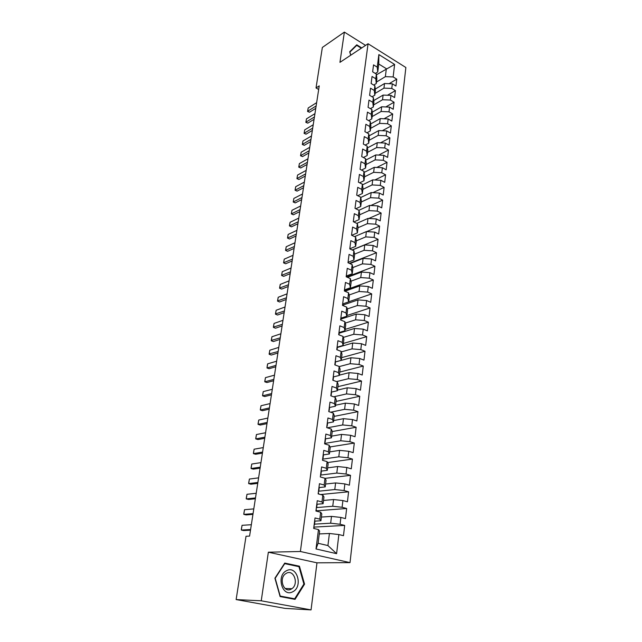 <?xml version="1.0" encoding="UTF-8"?>
<svg xmlns="http://www.w3.org/2000/svg" width="642" height="642" viewBox="0 0 642 642"><rect width="100%" height="100%" fill="white"/><g stroke="black" fill="none" stroke-linecap="round" stroke-linejoin="round"><path stroke-width="0.96" d="M350.018 562.625L405.864 67.506L368.067 43.736L300.392 551.494L350.018 562.625L316.979 562.825L268.348 552.2L261.246 600.8L311.049 609.9L316.979 562.825M311.049 609.9L285.032 608.391L236.136 599.572L261.246 600.8M336.601 553.669L316.008 548.958L318.472 529.594L319.628 531.103L318.087 543.276L327.926 545.572L336.601 553.669L338.864 534.561L343.478 535.685L344.674 525.421L340.083 524.265L340.894 517.444L345.468 518.616L346.648 508.496L342.098 507.284L342.9 500.559L347.434 501.787L348.598 491.796L344.088 490.544L344.874 483.907L349.368 485.183L350.524 475.337L346.046 474.029L346.816 467.488L351.278 468.812L352.418 459.086L347.972 457.738L348.742 451.286L353.164 452.65L354.288 443.06L349.882 441.672L350.636 435.3L355.026 436.712L356.133 427.251L351.76 425.815L352.506 419.531L356.864 420.983L357.955 411.65L353.622 410.166L354.352 403.97L358.669 405.463L359.745 396.25L355.451 394.726L356.174 388.611L360.459 390.143L361.518 381.051L357.257 379.494L357.971 373.451L362.224 375.032L363.268 366.052L359.038 364.455L359.745 358.493L363.966 360.106L365.001 351.246L360.804 349.609L361.502 343.727L365.683 345.38L366.702 336.633L362.537 334.955L363.228 329.145L367.376 330.839L368.388 322.196L364.255 320.486L364.937 314.757L369.054 316.474L370.049 307.951L365.948 306.21L366.622 300.544L370.707 302.302L371.694 293.884L367.617 292.102L368.283 286.509L372.344 288.306L373.315 279.984L369.27 278.179L369.928 272.657L373.957 274.479L374.912 266.269L370.907 264.424L371.549 258.975L375.546 260.829L376.493 252.715L372.512 250.845L373.154 245.461L377.119 247.339L378.058 239.33L374.109 237.428L374.735 232.107L378.676 234.025L379.599 226.104L375.674 224.178L376.3 218.922L380.208 220.864L381.123 213.048L377.231 211.09L377.849 205.897L381.725 207.864L382.632 200.135L378.764 198.153L379.374 193.025L383.226 195.024L384.117 187.392L380.281 185.377L380.883 180.306L384.71 182.328L385.585 174.793L381.773 172.754L382.367 167.747L386.171 169.793L387.038 162.338L383.258 160.275L383.844 155.324L387.616 157.402L388.474 150.035L384.719 147.949L385.296 143.062L389.044 145.156L389.895 137.878L386.163 135.767L386.733 130.928L390.456 133.055L391.299 125.856L387.591 123.721L388.161 118.947L391.853 121.089L392.687 113.979L389.004 111.82L389.566 107.102L393.233 109.26L394.052 102.23L390.4 100.056L390.954 95.385L394.597 97.576L395.408 90.626L391.78 88.427L392.326 83.813L395.945 86.02L396.748 79.151L389.116 83.693M376.453 74.793L394.621 64.433L378.86 54.57L377.255 67.161L373.54 64.874L372.641 71.816L376.381 74.095L375.787 78.741L372.039 76.478L371.132 83.508L374.896 85.763L374.294 90.466L370.522 88.219L369.607 95.329L373.395 97.56L372.785 102.327L368.99 100.096L368.059 107.294L371.878 109.509L371.261 114.324L367.441 112.117L366.502 119.404L370.338 121.587L369.72 126.466L365.868 124.283L364.913 131.65L368.781 133.817L368.155 138.752L364.279 136.594L363.316 144.049L367.208 146.191L366.574 151.183L362.666 149.056L361.695 156.6L365.619 158.718L364.977 163.766L361.045 161.664L360.058 169.303L364.006 171.39L363.356 176.502L359.392 174.423L358.397 182.159L362.377 184.222L361.719 189.398L357.722 187.344L356.711 195.176L360.724 197.206L360.058 202.447L356.037 200.424L355.01 208.353L359.055 210.359L358.38 215.664L354.328 213.666L353.293 221.691L357.361 223.665L356.679 229.042L352.594 227.075L351.543 235.197L355.644 237.147L354.954 242.588L350.837 240.646L349.778 248.879L353.911 250.797L353.212 256.302L349.063 254.401L347.988 262.73L352.153 264.616L351.447 270.194L347.266 268.324L346.174 276.758L350.38 278.612L349.657 284.262L345.444 282.424L344.345 290.97L348.574 292.792L347.844 298.514L343.598 296.708L342.483 305.367L346.752 307.149L346.014 312.943L341.737 311.177L340.597 319.949L344.898 321.698L344.152 327.564L339.843 325.831L338.695 334.723L343.029 336.432L342.266 342.379L337.925 340.685L336.761 349.689L341.127 351.359L340.364 357.385L335.983 355.732L334.803 364.857L339.201 366.494L338.43 372.601L334.009 370.98L332.813 380.224L337.259 381.821L336.464 388.009L332.01 386.436L330.807 395.809L335.276 397.358L334.482 403.633L329.988 402.101L328.768 411.594L333.278 413.103L332.468 419.459L327.942 417.974L326.698 427.604L331.248 429.065L330.429 435.509L325.863 434.064L324.603 443.831L329.194 445.243L328.359 451.783L323.753 450.379L322.477 460.274L327.107 461.646L326.264 468.275L321.618 466.919L320.326 476.958L324.988 478.282L324.138 484.999L319.451 483.699L318.143 493.875L322.846 495.142L321.979 501.956L317.26 500.704L315.92 511.024L320.671 512.244L319.796 519.153L315.029 517.958L313.673 528.422L318.472 529.594M394.621 64.433L393.145 76.928L396.748 79.151M236.136 599.572L246.022 536.263L249.586 536.094L319.243 85.876L316.024 87.962L318.681 89.487M375.249 89.078L384.526 83.524L383.956 88.131L375.032 93.435M392.326 83.813L384.526 83.524M391.78 88.427L383.956 88.131M378.86 54.57L378.756 64.007L377.745 71.992L375.353 73.469M377.255 67.161L377.745 71.992M373.732 100.577L383.105 95.088L382.536 99.751L373.572 104.951M390.954 95.385L383.105 95.088M390.4 100.056L382.536 99.751M376.381 74.095L376.87 78.894L376.284 83.516L373.732 85.065M375.787 78.741L376.284 83.516M372.191 112.206L381.677 106.781L381.099 111.491L372.103 116.595M389.566 107.102L381.677 106.781M389.004 111.82L381.099 111.491M374.896 85.763L375.401 90.49L374.816 95.168L372.079 96.79M374.294 90.466L374.816 95.168M370.635 123.97L380.224 118.61L379.639 123.376L370.611 128.376M388.161 118.947L380.224 118.61M387.591 123.721L379.639 123.376M373.395 97.56L373.917 102.23L373.323 106.965L370.402 108.65M372.785 102.327L373.323 106.965M369.046 135.863L378.764 130.575L378.17 135.398L369.102 140.293M386.733 130.928L378.764 130.575M386.163 135.767L378.17 135.398M371.878 109.509L372.416 114.107L371.806 118.89L368.693 120.656M371.261 114.324L371.806 118.89M367.441 147.901L377.279 142.685L376.677 147.564L367.577 152.347M385.296 143.062L377.279 142.685M384.719 147.949L376.677 147.564M370.338 121.587L370.891 126.121L370.282 130.968L366.959 132.798M369.72 126.466L370.282 130.968M365.812 160.083L375.779 154.931L375.169 159.874L366.028 164.537M383.844 155.324L375.779 154.931M383.258 160.275L375.169 159.874M368.781 133.817L369.359 138.279L368.733 143.182L365.186 145.076M368.155 138.752L368.733 143.182M364.158 172.401L374.262 167.329L373.644 172.329L364.471 176.879M382.367 167.747L374.262 167.329M381.773 172.754L373.644 172.329M367.208 146.191L367.802 150.573L367.168 155.541L363.388 157.515M366.574 151.183L367.168 155.541M362.473 184.864L372.721 179.872L372.103 184.936L362.89 189.366M380.883 180.306L372.721 179.872M380.281 185.377L372.103 184.936M365.619 158.718L366.221 163.02L365.587 168.043L361.55 170.09M364.977 163.766L365.587 168.043M360.772 197.479L371.164 192.568L370.538 197.688L361.294 201.997M379.374 193.025L371.164 192.568M378.764 198.153L370.538 197.688M364.006 171.39L364.632 175.619L363.99 180.699L359.672 182.818M363.356 176.502L363.99 180.699M358.926 210.287L369.591 205.416L368.957 210.6L359.672 214.781M377.849 205.897L369.591 205.416M377.231 211.09L368.957 210.6M362.377 184.222L363.019 188.371L362.361 193.515L357.763 195.706M361.719 189.398L362.361 193.515M356.767 223.376L368.002 218.424L367.36 223.673L358.035 227.725M376.3 218.922L368.002 218.424M375.674 224.178L367.36 223.673M360.724 197.206L361.382 201.275L360.724 206.483L355.812 208.746M360.058 202.447L360.724 206.483M354.553 236.625L366.389 231.585L365.739 236.898L356.342 240.838M374.735 232.107L366.389 231.585M374.109 237.428L365.739 236.898M359.055 210.359L359.729 214.34L359.063 219.612L353.814 221.947M358.38 215.664L359.063 219.612M352.265 250.027L364.752 244.915L364.094 250.292L354.569 254.128M373.154 245.461L364.752 244.915M372.512 250.845L364.094 250.292M357.361 223.665L358.051 227.565L357.377 232.902L351.808 235.285M356.679 229.042L357.377 232.902M349.906 263.597L363.099 258.405L362.433 263.854L352.771 267.586M371.549 258.975L363.099 258.405M370.907 264.424L362.433 263.854M355.644 237.147L356.358 240.951L355.676 246.351L350.083 248.663M354.954 242.588L355.676 246.351M347.458 277.328L361.43 272.072L360.756 277.577L350.941 281.204M369.928 272.657L361.43 272.072M369.27 278.179L360.756 277.577M353.911 250.797L354.641 254.505L353.951 259.978L348.333 262.201M353.212 256.302L353.951 259.978M344.931 291.219L359.737 285.899L359.055 291.484L349.087 294.999M368.283 286.509L359.737 285.899M367.617 292.102L359.055 291.484M352.153 264.616L352.907 268.236L352.201 273.773L346.568 275.908M351.447 270.194L352.201 273.773M342.796 305.119L358.019 299.91L357.329 305.56L347.194 308.962M366.622 300.544L358.019 299.91M365.948 306.21L357.329 305.56M350.38 278.612L351.15 282.135L350.436 287.744L344.778 289.791M349.657 284.262L350.436 287.744M340.998 319.058L356.278 314.09L355.58 319.82L345.26 323.095M364.937 314.757L356.278 314.09M364.255 320.486L355.58 319.82M348.574 292.792L349.368 296.211L348.646 301.892L342.964 303.843M347.844 298.514L348.646 301.892M339.177 333.174L354.52 328.455L353.814 334.257L343.293 337.411M363.228 329.145L354.52 328.455M362.537 334.955L353.814 334.257M346.752 307.149L347.563 310.463L346.832 316.217L341.127 318.079M346.014 312.943L346.832 316.217M337.331 347.466L352.739 343.013L352.017 348.887L341.287 351.912M361.502 343.727L352.739 343.013M360.804 349.609L352.017 348.887M344.898 321.698L345.733 324.908L344.995 330.734L339.265 332.5M344.152 327.564L344.995 330.734M335.469 361.944L350.933 357.755L350.203 363.701L339.233 366.59M359.745 358.493L350.933 357.755M359.038 364.455L350.203 363.701M343.029 336.432L343.879 339.53L343.133 345.436L337.379 347.105L337.026 349.778M342.266 342.379L343.133 345.436M339.377 375.137L349.104 372.681L348.365 378.708L336.609 381.589M357.971 373.451L349.104 372.681M357.257 379.494L348.365 378.708M341.127 351.359L342.001 354.352L341.247 360.331L335.469 361.895L335.108 364.656M340.364 357.385L341.247 360.331M337.483 390.087L347.25 387.808L346.503 393.923L333.696 396.804M356.174 388.611L347.25 387.808M355.451 394.726L346.503 393.923M339.201 366.494L340.108 369.359L339.337 375.426L333.535 376.886M338.43 372.601L339.337 375.426M335.565 405.238L345.372 403.144L344.618 409.331L330.614 412.212M354.352 403.97L345.372 403.144M353.622 410.166L344.618 409.331M337.259 381.821L338.182 384.574L337.403 390.713L331.569 392.069M336.464 388.009L337.403 390.713M333.623 420.582L343.47 418.672L342.7 424.948L327.332 427.805M352.506 419.531L343.47 418.672M351.76 425.815L342.7 424.948M335.276 397.358L336.231 399.99L335.437 406.209L329.571 407.461M334.482 403.633L335.437 406.209M331.649 436.135L341.544 434.417L340.766 440.773L324.651 443.445M350.636 435.3L341.544 434.417M349.882 441.672L340.766 440.773M333.278 413.103L334.249 415.607L333.455 421.914L327.532 423.054M332.468 419.459L333.455 421.914M329.659 451.896L339.586 450.371L338.799 456.807L322.645 459.158M348.742 451.286L339.586 450.371M347.972 457.738L338.799 456.807M331.248 429.065L332.251 431.44L331.441 437.828L325.462 438.855M330.429 435.509L331.441 437.828M327.637 467.858L337.604 466.541L336.809 473.066L320.703 475.064M346.816 467.488L337.604 466.541M346.046 474.029L336.809 473.066M329.194 445.243L330.213 447.482L329.394 453.966L323.343 454.881M328.359 451.783L329.394 453.966M325.59 484.044L335.597 482.928L334.787 489.549L318.753 491.194M344.874 483.907L335.597 482.928M344.088 490.544L334.787 489.549M327.107 461.646L328.158 463.749L327.324 470.321L321.177 471.116M326.264 468.275L327.324 470.321M323.512 500.447L333.567 499.548L332.741 506.257L316.683 507.557M342.9 500.559L333.567 499.548M342.098 507.284L332.741 506.257M324.988 478.282L326.072 480.24L325.229 486.901L318.954 487.575L318.809 491.018M324.138 484.999L325.229 486.901M321.409 517.075L331.497 516.393L330.67 523.198L314.54 524.145M340.894 517.444L331.497 516.393M340.083 524.265L330.67 523.198M322.846 495.142L323.953 496.956L323.103 503.713L316.795 504.251M321.979 501.956L323.103 503.713M319.275 533.935L329.41 533.478L327.926 545.572M338.864 534.561L329.41 533.478M320.671 512.244L321.811 513.913L320.944 520.758L314.612 521.152M319.796 519.153L320.944 520.758M365.571 45.389L344.369 32.1L322.348 47.46L316.024 87.962M268.348 552.2L300.392 551.494M344.369 32.1L339.947 62.354L368.067 43.736M376.477 82.056L385.369 76.655L386.34 68.694L378.756 64.007M316.008 548.958L318.087 543.276M393.145 76.928L385.369 76.655M284.751 563.082L274.912 578.193L280.105 596.562L295.039 599.371L304.549 584.148L299.445 566.212L284.751 563.082M361.743 47.917L356.759 44.82L349.681 51.777L350.709 55.228M344.674 525.421L314.163 527.09M346.648 508.496L316.257 510.815M348.598 491.796L320.615 494.541M350.524 475.337L325.037 478.37M352.418 459.086L327.564 462.561M354.288 443.06L329.972 446.952M356.133 427.251L332.235 431.552M357.955 411.65L334.153 416.393M359.745 396.25L336.047 401.435M361.518 381.051L337.917 386.661M363.268 366.052L339.762 372.071M365.001 351.246L341.584 357.666M366.702 336.633L343.39 343.446M368.388 322.196L345.163 329.394M370.049 307.951L346.921 315.519M371.694 293.884L348.654 301.812M373.315 279.984L344.706 290.312M374.912 266.269L346.608 276.951M376.493 252.715L349.417 263.372M378.058 239.33L352.105 249.955M379.599 226.104L366.67 231.61M381.123 213.048L368.805 218.473M382.632 200.135L370.883 205.496M384.117 187.392L372.906 192.664M385.585 174.793L374.88 179.985M387.038 162.338L376.806 167.458M388.474 150.035L378.676 155.075M389.895 137.878L380.513 142.837M391.299 125.856L382.303 130.735M392.687 113.979L384.06 118.77M394.052 102.23L385.778 106.949M395.408 90.626L387.463 95.257M296.813 566.22L299.445 566.212M303.851 584.132L304.549 584.148M314.596 521.328L314.444 524.819M314.042 525.565L314.171 524.578M313.906 526.641L313.97 528.494L314.179 526.913M250.605 529.514L241.32 530.035L241.36 529.136L242.066 525.308L251.343 524.723M242.066 525.308L241.32 530.035L243.623 530.565L250.5 530.18M316.787 504.331L316.642 507.798M316.233 508.641L316.378 507.541M316.113 509.571L316.217 511.104L316.378 509.876M253.06 513.624L243.799 514.362L243.84 513.512L244.538 509.7L253.791 508.897M244.538 509.7L243.799 514.362L246.087 514.916L252.948 514.378M318.384 491.949L318.544 490.745M318.288 492.743L318.424 493.947L318.552 493.072M255.484 497.943L246.255 498.89L246.287 498.088L246.985 494.284L256.206 493.281M246.985 494.284L246.255 498.89L248.526 499.46L255.364 498.77M286.701 570.626C275.859 575.272 282.207 597.742 292.696 591.788C303.337 586.916 297.102 565.008 286.701 570.626M286.541 573.186L285.578 573.771C278.459 578.482 283.772 593.385 291.075 589.187L291.893 588.698C299.044 584.051 293.9 569.133 286.541 573.186M303.899 584.051L294.686 598.801L280.217 596.073L275.193 578.29L284.719 563.644L298.955 566.677L303.899 584.051M291.179 598.649L294.686 598.801M357.393 50.798L355.154 52.283M350.781 55.18L349.866 52.106L356.719 45.357L361.302 48.214M355.114 46.441L356.719 45.357M321.088 471.043L320.944 474.47M320.51 475.481L320.687 474.173M257.883 482.463L248.671 483.611L248.695 482.856L249.393 479.06L258.598 477.857M249.393 479.06L248.671 483.611L250.926 484.204L257.747 483.362M323.191 454.745L323.046 458.139M322.613 459.231L322.798 457.826M260.251 467.175L251.062 468.524L251.078 467.817L251.776 464.03L260.949 462.625M251.776 464.03L251.062 468.524L253.301 469.142L260.098 468.146M325.269 438.655L325.125 442.033M324.683 443.205L324.876 441.696M262.586 452.08L253.43 453.621L253.438 452.963L254.128 449.191L263.276 447.594M254.128 449.191L253.43 453.621L255.644 454.255L262.426 453.124M327.316 422.789L327.179 426.144M326.722 427.395L326.93 425.79M264.889 437.178L255.757 438.903L255.765 438.293L256.455 434.53L265.579 432.74M256.455 434.53L255.757 438.903L257.956 439.561L264.721 438.293M329.338 407.132L329.202 410.463M328.808 411.61L328.961 410.094M267.168 422.46L258.06 424.37L258.06 423.8L258.75 420.045L267.842 418.078M258.75 420.045L258.06 424.37L260.243 425.044L266.984 423.64M331.336 391.684L331.192 394.99M330.919 395.849L330.959 394.597M269.415 407.919L260.339 410.013L260.331 409.484L261.013 405.736L270.081 403.593M261.013 405.736L260.339 410.013L262.498 410.703L269.223 409.163M333.302 376.437L333.166 379.719M332.997 380.297L332.933 379.318M271.638 393.562L262.586 395.825L262.57 395.336L263.252 391.604L272.296 389.293M263.252 391.604L262.586 395.825L264.729 396.539L271.438 394.87M335.252 361.382L334.883 364.231M273.829 379.382L264.801 381.813L264.785 381.364L265.467 377.64L274.487 375.161M265.467 377.64L264.801 381.813L266.936 382.544L273.62 380.746M337.17 346.528L337.371 347.137M337.026 349.794L336.801 349.336M275.996 365.37L267 367.97L267.297 365.499L267.65 363.845L276.646 361.197M267.65 363.845L267 367.97L269.118 368.709L275.779 366.799M339.064 331.866L338.96 334.827L339.273 332.42M278.138 351.527L269.134 353.919L269.809 350.219L278.78 347.402M269.809 350.219L269.167 354.288L271.269 355.05L277.914 353.012M340.934 317.389L340.862 320.053L341.143 317.967M280.257 337.844L271.269 340.437L271.943 336.745L280.891 333.776M271.943 336.745L271.309 340.766L273.396 341.544L280.016 339.393M342.772 303.104L342.748 305.472L342.98 303.69M282.352 324.33L273.38 327.107L274.054 323.432L282.97 320.31M274.054 323.432L273.428 327.412L275.498 328.198L282.103 325.935M344.602 288.988L344.602 291.083L344.802 289.598M284.414 310.977L275.474 313.938L276.14 310.271L285.032 307.004M276.14 310.271L275.514 314.203L277.569 315.013L284.157 312.638M346.399 275.057L346.431 276.871L346.592 275.683M286.452 297.784L277.537 300.929L278.203 297.27L287.062 293.851M278.203 297.27L277.585 301.154L279.623 301.973L286.196 299.493M348.173 261.294L348.365 261.936M288.475 284.743L279.575 288.057L280.241 284.414L289.077 280.859M280.241 284.414L279.631 288.258L281.653 289.085L288.202 286.501M349.93 247.708L350.034 248.992M290.465 271.855L281.589 275.346L282.255 271.71L291.059 268.011M282.255 271.71L281.653 275.506L283.66 276.349L290.192 273.661M351.664 234.29L351.792 235.317M292.439 259.111L283.579 262.771L284.245 259.143L293.025 255.315M284.245 259.143L283.652 262.899L285.642 263.758L292.15 260.973M353.373 221.033L353.557 221.715M294.389 246.512L285.554 250.34L286.212 246.729L294.967 242.764M286.212 246.729L285.626 250.436L287.608 251.311L294.092 248.422M355.066 207.936L355.251 208.465M296.315 234.065L287.504 238.046L288.154 234.442L296.885 230.358M288.154 234.442L287.576 238.118L289.542 239.001L296.01 236.015M298.217 221.755L289.502 225.928L291.46 226.827L289.43 225.896L289.711 224.082L290.08 222.301L298.787 218.087M297.912 223.753L291.46 226.827M290.08 222.301L289.43 225.896M300.103 209.589L291.412 213.882L293.354 214.797L291.332 213.882L291.982 210.295L300.665 205.962M299.79 211.627L293.354 214.797M291.982 210.295L291.332 213.882M301.965 197.551L293.306 201.973L295.232 202.896L293.217 201.997L293.867 198.426L302.518 193.972M301.644 199.638L295.232 202.896M293.867 198.426L293.217 201.997M303.802 185.65L295.168 190.192L297.085 191.123L295.079 190.241L295.352 188.491L295.721 186.678L304.356 182.111M303.473 187.785L297.085 191.123M295.721 186.678L295.079 190.241M305.624 173.886L297.013 178.54L298.915 179.479L296.917 178.62L297.567 175.065L306.17 170.387M305.287 176.06L298.915 179.479M297.567 175.065L296.917 178.62M307.422 162.249L298.843 167.016L300.729 167.971L298.739 167.121L299.389 163.582L307.959 158.783M307.085 164.464L300.729 167.971M299.389 163.582L298.739 167.121M309.203 150.742L300.649 155.613L302.526 156.576L300.544 155.749L301.186 152.218L309.733 147.315M308.858 152.989L302.526 156.576M301.186 152.218L300.544 155.749M310.969 139.362L302.438 144.338L304.3 145.317L302.326 144.498L302.968 140.975L311.49 135.968M310.616 141.649L304.3 145.317M302.968 140.975L302.326 144.498M312.71 128.103L304.204 133.183L306.049 134.17L304.091 133.367L304.725 129.861L313.232 124.749M312.349 130.422L306.049 134.17M304.725 129.861L304.091 133.367M314.436 116.964L305.953 122.149L307.791 123.144L305.841 122.357L306.475 118.858L314.949 113.65M314.066 119.324L307.791 123.144M306.475 118.858L305.841 122.357M316.137 105.946L307.678 111.226L309.508 112.23L307.566 111.459L308.2 107.976L316.642 102.664M315.768 108.346L309.508 112.23M308.2 107.976L307.566 111.459M314.444 524.859L314.869 521.609M316.642 507.846L317.052 504.644M318.809 491.074L319.21 487.912M285.136 588.489L291.893 588.698M320.944 474.526L321.345 471.405M323.046 458.203L323.448 455.13M325.125 442.097L325.518 439.064M327.171 426.216L327.564 423.222M329.194 410.535L329.579 407.582M331.192 395.071L331.569 392.158M333.158 379.807L333.535 376.926M337.034 349.794L337.387 347.065M350.034 249L350.123 248.366"/></g></svg>
